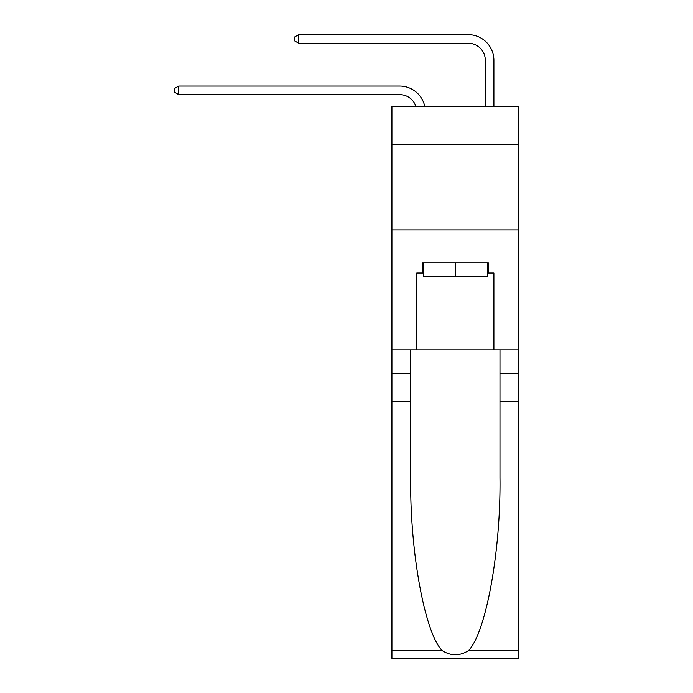 <?xml version="1.0" encoding="UTF-8"?>
<svg xmlns="http://www.w3.org/2000/svg" width="693" height="693" viewBox="0 0 693 693"><rect width="100%" height="100%" fill="white"/><g stroke="black" fill="none" stroke-linecap="round" stroke-linejoin="round"><path stroke-width="1.04" d="M518.754 144.17L518.754 106.462L391.917 106.462L391.917 144.17L518.754 144.17L518.754 349.844L493.901 349.844L493.901 273.059L488.418 273.059L488.418 262.777L422.254 262.777L422.254 273.059L423.284 273.059M391.917 401.264L410.689 401.264L410.689 477.694C409.771 550.744 424.592 632.362 442.073 650.528C450.909 656.167 459.745 656.167 468.598 650.528L518.754 650.528L518.754 658.35L391.917 658.35L391.917 144.17M415.93 106.462A17.143 17.143 -23.5 0 0 399.636 94.638L178.707 94.638L178.707 86.071L399.636 86.071A25.71 25.71 156.5 0 1 424.783 106.462M485.325 106.462L485.325 60.36A17.143 17.143 16.4 0 0 468.191 43.217L298.683 43.217L294.222 40.644L294.222 37.223L298.683 34.65L468.191 34.65A25.71 25.71 28.8 0 1 493.901 60.36L493.901 106.462M487.387 262.777L487.387 276.49L423.284 276.49L423.284 262.777M455.336 262.777L455.336 276.49M468.598 650.528C486.07 632.362 500.892 550.744 499.982 477.694L499.982 349.844M499.982 401.264L518.754 401.264L518.754 349.844M410.689 349.844L410.689 401.264M518.754 650.528L518.754 401.264M391.917 349.844L416.77 349.844L416.77 273.059L422.254 273.059M391.917 229.868L518.754 229.868M416.77 349.844L493.901 349.844M487.387 273.059L488.418 273.059M485.325 60.36A17.143 17.143 -151.2 0 0 468.191 43.217A17.143 17.143 -151.2 0 1 485.325 60.36A17.143 17.143 -151.2 0 0 468.191 43.217A17.143 17.143 -151.2 0 1 485.325 60.36A17.143 17.143 -151.2 0 0 468.191 43.217A17.143 17.143 -151.2 0 1 485.325 60.36A17.143 17.143 -151.2 0 0 468.191 43.217A17.143 17.143 -151.2 0 1 485.325 60.36A17.143 17.143 -151.2 0 0 468.191 43.217A17.143 17.143 -151.2 0 1 485.325 60.36A17.143 17.143 -151.2 0 0 468.191 43.217A17.143 17.143 -151.2 0 1 485.325 60.36A17.143 17.143 -151.2 0 0 468.191 43.217A17.143 17.143 -151.2 0 1 485.325 60.36A17.143 17.143 -151.2 0 0 468.191 43.217A17.143 17.143 -151.2 0 1 485.325 60.36A17.143 17.143 -151.2 0 0 468.191 43.217A17.143 17.143 -151.2 0 1 485.325 60.36A17.143 17.143 -151.2 0 0 468.191 43.217A17.143 17.143 -151.2 0 1 485.325 60.36A17.143 17.143 -151.2 0 0 468.191 43.217A17.143 17.143 -151.2 0 1 485.325 60.36A17.143 17.143 -151.2 0 0 468.191 43.217A17.143 17.143 -151.2 0 1 485.325 60.36A17.143 17.143 -151.2 0 0 468.191 43.217A17.143 17.143 -151.2 0 1 485.325 60.36A17.143 17.143 -151.2 0 0 468.191 43.217A17.143 17.143 -151.2 0 1 485.325 60.36A17.143 17.143 -151.2 0 0 468.191 43.217A17.143 17.143 -151.2 0 1 485.325 60.36A17.143 17.143 -151.2 0 0 468.191 43.217A17.143 17.143 -151.2 0 1 485.325 60.36A17.143 17.143 -151.2 0 0 468.191 43.217A17.143 17.143 -151.2 0 1 485.325 60.36A17.143 17.143 -151.2 0 0 468.191 43.217A17.143 17.143 -151.2 0 1 485.325 60.36A17.143 17.143 -151.2 0 0 468.191 43.217A17.143 17.143 -151.2 0 1 485.325 60.36A17.143 17.143 -151.2 0 0 468.191 43.217A17.143 17.143 -151.2 0 1 485.325 60.36A17.143 17.143 -151.2 0 0 468.191 43.217A17.143 17.143 -151.2 0 1 485.325 60.36A17.143 17.143 -151.2 0 0 468.191 43.217A17.143 17.143 -151.2 0 1 485.325 60.36A17.143 17.143 -151.2 0 0 468.191 43.217A17.143 17.143 -151.2 0 1 485.325 60.36A17.143 17.143 -151.2 0 0 468.191 43.217A17.143 17.143 -151.2 0 1 485.325 60.36A17.143 17.143 -151.2 0 0 468.191 43.217A17.143 17.143 -151.2 0 1 485.325 60.36A17.143 17.143 -151.2 0 0 468.191 43.217A17.143 17.143 -151.2 0 1 485.325 60.36A17.143 17.143 -151.2 0 0 468.191 43.217A17.143 17.143 -151.2 0 1 485.325 60.36A17.143 17.143 -151.2 0 0 468.191 43.217A17.143 17.143 -151.2 0 1 485.325 60.36A17.143 17.143 -151.2 0 0 468.191 43.217A17.143 17.143 -151.2 0 1 485.325 60.36A17.143 17.143 -151.2 0 0 468.191 43.217A17.143 17.143 -151.2 0 1 485.325 60.36A17.143 17.143 -151.2 0 0 468.191 43.217A17.143 17.143 -151.2 0 1 485.325 60.36A17.143 17.143 -151.2 0 0 468.191 43.217A17.143 17.143 -151.2 0 1 485.325 60.36A17.143 17.143 -151.2 0 0 468.191 43.217A17.143 17.143 -151.2 0 1 485.325 60.36A17.143 17.143 -151.2 0 0 468.191 43.217A17.143 17.143 -151.2 0 1 485.325 60.36M178.707 94.638L174.246 92.065L174.246 88.635L178.707 86.071M298.683 34.65L298.683 43.217M499.982 373.839L518.754 373.839M410.689 373.839L391.917 373.839M391.917 650.528L442.073 650.528"/></g></svg>
